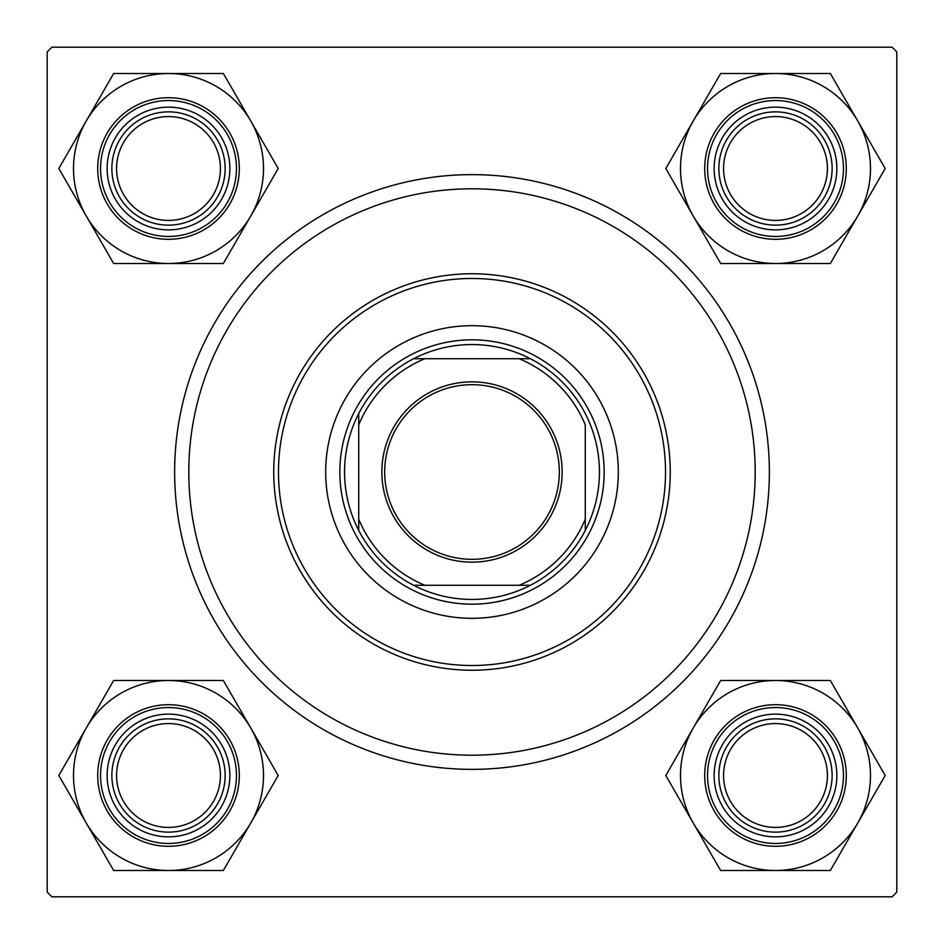 <?xml version="1.0" encoding="UTF-8"?>
<svg xmlns="http://www.w3.org/2000/svg" width="944" height="944" viewBox="0 0 944 944"><rect width="100%" height="100%" fill="white"/><g stroke="black" fill="none" stroke-linecap="round" stroke-linejoin="round"><path stroke-width="1.42" d="M472 174.64A297.36 297.36 0 0 1 769.36 472A297.36 297.36 0 0 1 472 769.36A297.36 297.36 0 0 1 174.64 472A297.36 297.36 0 0 1 472 174.64M896.8 892.08L896.8 51.92L892.08 47.2L51.92 47.2L47.2 51.92L47.2 892.08L51.92 896.8L892.08 896.8L896.8 892.08M618.32 472A146.32 146.32 0 0 0 472 325.68A146.32 146.32 0 0 0 325.68 472A146.32 146.32 0 0 0 472 618.32A146.32 146.32 0 0 0 618.32 472M278.48 472A193.52 193.52 0 0 0 472 665.52A193.52 193.52 0 0 0 665.52 472A193.52 193.52 0 0 0 472 278.48A193.52 193.52 0 0 0 278.48 472M670.24 472A198.24 198.24 0 0 1 472 670.24A198.24 198.24 0 0 1 273.76 472A198.24 198.24 0 0 1 472 273.76A198.24 198.24 0 0 1 670.24 472M188.8 472A283.2 283.2 0 0 0 472 755.2A283.2 283.2 0 0 0 755.2 472A283.2 283.2 0 0 0 472 188.8A283.2 283.2 0 0 0 188.8 472M723.576 775.496A51.92 51.92 0 0 0 775.496 827.416A51.92 51.92 0 0 0 827.416 775.496A51.92 51.92 0 0 0 775.496 723.576A51.92 51.92 0 0 0 723.576 775.496M832.136 775.496A56.64 56.64 0 0 1 775.496 832.136A56.64 56.64 0 0 1 718.856 775.496A56.64 56.64 0 0 1 775.496 718.856A56.64 56.64 0 0 1 832.136 775.496M693.226 728.001A95.002 95.002 0 0 1 775.496 680.494L720.65 680.494L665.803 775.496L720.65 870.498L830.342 870.498L885.189 775.496L830.342 680.494L775.496 680.494A95.002 95.002 0 0 1 857.766 822.991A95.002 95.002 0 0 1 693.226 822.991A95.002 95.002 0 0 1 693.226 728.001M744.816 722.361A61.36 61.36 0 0 1 828.631 744.816A61.36 61.36 0 0 1 806.176 828.631A61.36 61.36 0 0 1 722.361 806.176A61.36 61.36 0 0 1 744.816 722.361M810.896 836.809A70.8 70.8 0 0 1 714.183 810.896A70.8 70.8 0 0 1 740.096 714.183A70.8 70.8 0 0 1 836.809 740.096A70.8 70.8 0 0 1 810.896 836.809A70.8 70.8 0 0 0 836.809 740.096A70.8 70.8 0 0 0 740.096 714.183M827.416 168.504A51.92 51.92 0 0 0 775.496 116.584A51.92 51.92 0 0 0 723.576 168.504A51.92 51.92 0 0 0 775.496 220.424A51.92 51.92 0 0 0 827.416 168.504M718.856 168.504A56.64 56.64 0 0 1 775.496 111.864A56.64 56.64 0 0 1 832.136 168.504A56.64 56.64 0 0 1 775.496 225.144A56.64 56.64 0 0 1 718.856 168.504M775.496 73.502A95.002 95.002 0 0 1 857.766 121.009L830.342 73.502L720.65 73.502L665.803 168.504L720.65 263.506L830.342 263.506L885.189 168.504L857.766 121.009A95.002 95.002 0 0 1 775.496 263.506A95.002 95.002 0 0 1 693.226 121.009A95.002 95.002 0 0 1 775.496 73.502M806.176 115.369A61.36 61.36 0 0 1 828.631 199.184A61.36 61.36 0 0 1 744.816 221.639A61.36 61.36 0 0 1 722.361 137.824A61.36 61.36 0 0 1 806.176 115.369M740.096 229.817A70.8 70.8 0 0 1 714.183 133.104A70.8 70.8 0 0 1 810.896 107.191A70.8 70.8 0 0 1 836.809 203.904A70.8 70.8 0 0 1 740.096 229.817A70.8 70.8 0 0 0 836.809 203.904A70.8 70.8 0 0 0 810.896 107.191M116.584 775.496A51.92 51.92 0 0 0 168.504 827.416A51.92 51.92 0 0 0 220.424 775.496A51.92 51.92 0 0 0 168.504 723.576A51.92 51.92 0 0 0 116.584 775.496M225.144 775.496A56.64 56.64 0 0 1 168.504 832.136A56.64 56.64 0 0 1 111.864 775.496A56.64 56.64 0 0 1 168.504 718.856A56.64 56.64 0 0 1 225.144 775.496M168.504 870.498A95.002 95.002 0 0 1 86.234 822.991L113.658 870.498L223.35 870.498L278.197 775.496L223.35 680.494L113.658 680.494L58.811 775.496L86.234 822.991A95.002 95.002 0 0 1 168.504 680.494A95.002 95.002 0 0 1 250.774 822.991A95.002 95.002 0 0 1 168.504 870.498M137.824 828.631A61.36 61.36 0 0 1 115.369 744.816A61.36 61.36 0 0 1 199.184 722.361A61.36 61.36 0 0 1 221.639 806.176A61.36 61.36 0 0 1 137.824 828.631M203.904 714.183A70.8 70.8 0 0 1 229.817 810.896A70.8 70.8 0 0 1 133.104 836.809A70.8 70.8 0 0 1 107.191 740.096A70.8 70.8 0 0 1 203.904 714.183A70.8 70.8 0 0 0 107.191 740.096A70.8 70.8 0 0 0 133.104 836.809M220.424 168.504A51.92 51.92 0 0 0 168.504 116.584A51.92 51.92 0 0 0 116.584 168.504A51.92 51.92 0 0 0 168.504 220.424A51.92 51.92 0 0 0 220.424 168.504M111.864 168.504A56.64 56.64 0 0 1 168.504 111.864A56.64 56.64 0 0 1 225.144 168.504A56.64 56.64 0 0 1 168.504 225.144A56.64 56.64 0 0 1 111.864 168.504M250.774 215.999A95.002 95.002 0 0 1 168.504 263.506L223.35 263.506L278.197 168.504L223.35 73.502L113.658 73.502L58.811 168.504L113.658 263.506L168.504 263.506A95.002 95.002 0 0 1 86.234 121.009A95.002 95.002 0 0 1 250.774 121.009A95.002 95.002 0 0 1 250.774 215.999M199.184 221.639A61.36 61.36 0 0 1 115.369 199.184A61.36 61.36 0 0 1 137.824 115.369A61.36 61.36 0 0 1 221.639 137.824A61.36 61.36 0 0 1 199.184 221.639M133.104 107.191A70.8 70.8 0 0 1 229.817 133.104A70.8 70.8 0 0 1 203.904 229.817A70.8 70.8 0 0 1 107.191 203.904A70.8 70.8 0 0 1 133.104 107.191A70.8 70.8 0 0 0 107.191 203.904A70.8 70.8 0 0 0 203.904 229.817M472 381.848A90.152 90.152 0 0 1 562.152 472A90.152 90.152 0 0 1 472 562.152A90.152 90.152 0 0 1 381.848 472A90.152 90.152 0 0 1 472 381.848M472 559.32A87.32 87.32 0 0 0 559.32 472A87.32 87.32 0 0 0 472 384.68A87.32 87.32 0 0 0 384.68 472A87.32 87.32 0 0 0 472 559.32M472 344.56A127.44 127.44 0 0 0 413.614 358.72L424.8 358.72L413.614 358.72A127.44 127.44 0 0 0 358.72 530.386L358.72 519.2L358.72 530.386A127.44 127.44 0 0 0 530.386 585.28L519.2 585.28L530.386 585.28A127.44 127.44 0 0 0 585.28 530.386L585.28 424.8A122.72 122.72 0 0 0 519.2 358.72L424.8 358.72A122.72 122.72 0 0 0 358.72 424.8L358.72 519.2A122.72 122.72 0 0 0 424.8 585.28L519.2 585.28A122.72 122.72 0 0 0 585.28 519.2L585.28 530.386A127.44 127.44 0 0 0 530.386 358.72L519.2 358.72L530.386 358.72A127.44 127.44 0 0 0 472 344.56M472 604.16A132.16 132.16 0 0 1 339.84 472A132.16 132.16 0 0 1 472 339.84A132.16 132.16 0 0 1 604.16 472A132.16 132.16 0 0 1 472 604.16M413.614 585.28L424.8 585.28L413.614 585.28M358.72 413.614L358.72 424.8L358.72 413.614M741.512 716.638A67.968 67.968 0 0 0 716.638 809.48A67.968 67.968 0 0 0 809.48 834.354A67.968 67.968 0 0 0 834.354 741.512A67.968 67.968 0 0 0 741.512 716.638M809.48 109.646A67.968 67.968 0 0 0 716.638 134.52A67.968 67.968 0 0 0 741.512 227.362A67.968 67.968 0 0 0 834.354 202.488A67.968 67.968 0 0 0 809.48 109.646M134.52 834.354A67.968 67.968 0 0 0 227.362 809.48A67.968 67.968 0 0 0 202.488 716.638A67.968 67.968 0 0 0 109.646 741.512A67.968 67.968 0 0 0 134.52 834.354M202.488 227.362A67.968 67.968 0 0 0 227.362 134.52A67.968 67.968 0 0 0 134.52 109.646A67.968 67.968 0 0 0 109.646 202.488A67.968 67.968 0 0 0 202.488 227.362"/></g></svg>
